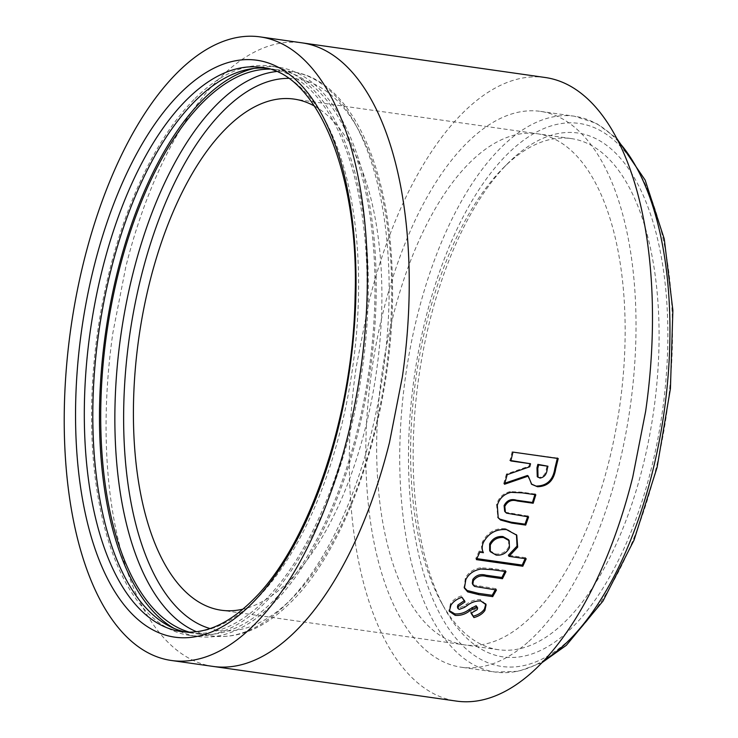 <?xml version="1.0" encoding="UTF-8"?>
<svg xmlns="http://www.w3.org/2000/svg" width="738" height="738" viewBox="0 0 738 738"><rect width="100%" height="100%" fill="white"/><g stroke="black" fill="none" stroke-linecap="round" stroke-linejoin="round"><path stroke-width="0.55" stroke-dasharray="3.69 2.77" d="M269.582 69.132A284.933 132.443 98.1 0 1 278.041 69.75A284.933 132.443 98.1 0 1 374.969 292.912A284.933 132.443 98.1 0 1 272.423 601.784A284.933 132.443 98.1 0 1 197.673 633.914A284.933 132.443 98.1 0 1 189.371 632.143M254.029 68.431A287.506 133.643 98.1 0 1 278.411 67.195A287.506 133.643 98.1 0 1 376.214 292.377A287.506 133.643 98.1 0 1 272.737 604.053A287.506 133.643 98.1 0 1 197.304 636.47A287.506 133.643 98.1 0 1 174.242 628.481M195.053 98.486A287.506 133.643 98.1 0 1 270.486 66.069A287.506 133.643 98.1 0 1 368.29 291.242A287.506 133.643 98.1 0 1 264.822 602.928A287.506 133.643 98.1 0 1 189.389 635.344A287.506 133.643 98.1 0 1 91.586 410.162A287.506 133.643 98.1 0 1 195.053 98.486M265.763 68.164A284.933 132.443 98.1 0 1 270.126 68.625A284.933 132.443 98.1 0 1 367.044 291.778A284.933 132.443 98.1 0 1 264.508 600.658A284.933 132.443 98.1 0 1 189.749 632.789A284.933 132.443 98.1 0 1 185.441 632.014M528.731 641.47A280.735 130.497 -81.9 0 0 635.888 337.718A280.735 130.497 -81.9 0 0 540.502 111.383A280.735 130.497 -81.9 0 0 473.076 137.148A280.735 130.497 -81.9 0 0 365.919 440.9A280.735 130.497 -81.9 0 0 461.305 667.235A280.735 130.497 -81.9 0 0 528.731 641.47M509.257 162.268A258.143 119.999 -81.9 0 0 503.464 167.747A258.143 119.999 -81.9 0 0 441.49 602.771A258.143 119.999 -81.9 0 0 445.558 609.708A258.143 119.999 -81.9 0 0 498.436 649.708A258.143 119.999 -81.9 0 0 560.437 626.018A258.143 119.999 -81.9 0 0 653.647 411.02A258.143 119.999 -81.9 0 0 624.136 178.587A258.143 119.999 -81.9 0 0 571.249 138.578A258.143 119.999 -81.9 0 0 509.257 162.268M514.275 157.277A264.601 122.997 -81.9 0 0 508.334 162.895A264.601 122.997 -81.9 0 0 444.811 608.795A264.601 122.997 -81.9 0 0 566.729 632.623A264.601 122.997 -81.9 0 0 665.132 283.438A264.601 122.997 -81.9 0 0 514.275 157.277M314.517 106.115A258.143 119.999 98.1 0 1 318.973 108.846A258.143 119.999 98.1 0 1 346.943 139.095A258.143 119.999 98.1 0 1 367.681 186.825A258.143 119.999 98.1 0 1 377.432 231.723A258.143 119.999 98.1 0 1 381.887 300.043A258.143 119.999 98.1 0 1 376.279 372.782A258.143 119.999 98.1 0 1 365.725 426.619A258.143 119.999 98.1 0 1 344.065 492.984A258.143 119.999 98.1 0 1 315.394 548.131A258.143 119.999 98.1 0 1 290.717 579.348A258.143 119.999 98.1 0 1 255.616 604.892A258.143 119.999 98.1 0 1 242.848 609.182M545.317 77.518A314.941 146.401 -81.9 0 0 503.39 84.021A314.941 146.401 -81.9 0 0 460.567 115.174C450.042 126.004 440.005 138.698 430.466 153.264A314.941 146.401 -81.9 0 0 395.485 220.551A314.941 146.401 -81.9 0 0 369.055 301.51L356.177 367.183A314.941 146.401 -81.9 0 0 349.332 455.936A314.941 146.401 -81.9 0 0 354.784 539.284C357.644 558.758 361.602 577.015 366.675 594.062A314.941 146.401 -81.9 0 0 391.97 652.291A314.941 146.401 -81.9 0 0 426.103 689.2C435.54 695.473 445.438 699.412 455.798 700.999A314.941 146.401 -81.9 0 0 456.49 701.1M485.816 604.071L480.281 599.551C475.318 599.385 470.807 600.898 466.739 604.09L464.091 605.916L458.759 607.983L459.193 609.44M464.091 605.916L464.534 607.356M458.759 607.983L457.422 606.959M464.165 600.64L465.014 601.885M464.553 600.483L461.407 595.889L461.887 597.263M461.407 595.889C456.342 597.632 452.689 600.28 450.438 603.822L450.881 605.261M450.438 603.822L449.174 610.557M477.191 606.525L477.2 609.634M476.757 608.195L470.623 611.747L471.047 613.213M470.623 611.747L471.49 613.047M480.281 599.551L480.752 600.935M466.739 604.09L467.191 605.511M495.29 589.846L495.927 588.703L496.443 590.013M495.927 588.703L473.962 585.068L474.488 586.378M473.962 585.068L472.283 583.288M504.912 571.452L505.429 570.409L506 571.609M505.429 570.409L491.766 568.472L480.484 567.799L481.056 569.007M480.484 567.799C473.243 569.053 468.178 572.568 465.309 578.324L465.844 579.607M465.309 578.324L464.193 587.448M516.452 534.764L505.844 528.657C495.53 527.891 487.809 532.163 482.707 541.452C481.176 545.188 481.204 548.565 482.781 551.59L483.399 552.697M482.707 541.452L483.353 542.504M482.781 551.59L479.165 551.083L479.783 552.19M479.165 551.083L475.798 558.481L476.397 559.635M475.798 558.481L476.868 558.629M525.142 558.657L525.576 557.697L526.194 558.804M525.576 557.697L508.381 555.244M505.844 528.657L506.526 529.607M489.663 550.566L495.558 553.98C501.609 554.496 506.028 552.052 508.814 546.637L508.547 539.709M495.558 553.98L496.176 555.096M508.814 546.637L509.451 547.688M527.642 516.784L527.901 516.056L528.611 516.923M527.901 516.056L505.871 512.32L506.591 513.178M505.871 512.32L504.663 511.296M534.884 494.645L535.059 494.054L535.816 494.783M535.059 494.054L521.397 492.117L510.235 491.6L510.991 492.338M510.235 491.6C503.261 493.242 498.704 497.541 496.563 504.488L497.292 505.309M496.563 504.488L497.873 517.393M529.736 463.215L528.98 466.185L506.425 474.027L507.209 474.663M528.98 466.185L529.783 466.748M506.425 474.027L503.713 483.584L504.488 484.266M503.713 483.584L504.792 483.215M527.486 475.475L531.323 483.98M557.319 458.399L558.223 458.529M557.402 458.04L512.984 452.099M512.163 451.601L510.013 460.411L510.816 460.955M510.013 460.411L510.927 460.54M537.255 476.702L539.257 477.477C543.509 476.637 545.889 473.704 546.388 468.667L547.144 465.678M539.257 477.477L540.041 478.104M288.466 78.357A278.475 129.445 98.1 0 1 391.684 288.254A278.475 129.445 98.1 0 1 291.445 598.942A278.475 129.445 98.1 0 1 210.081 628.564M276.307 71.549A284.933 132.443 98.1 0 1 292.183 71.77A284.933 132.443 98.1 0 1 389.111 294.923A284.933 132.443 98.1 0 1 286.565 603.804A284.933 132.443 98.1 0 1 211.815 635.925A284.933 132.443 98.1 0 1 196.502 631.71M270.126 68.625L261.639 67.416A284.933 132.443 98.1 0 1 358.567 290.569A284.933 132.443 98.1 0 1 256.021 599.45A284.933 132.443 98.1 0 1 181.262 631.58L189.749 632.789M567.688 641.313A274.278 127.499 -81.9 0 0 669.689 279.361A274.278 127.499 -81.9 0 0 513.316 148.587A274.278 127.499 -81.9 0 0 411.315 510.539A274.278 127.499 -81.9 0 0 567.688 641.313M618.37 141.558A280.735 130.497 -81.9 0 0 574.441 116.217A280.735 130.497 -81.9 0 0 507.015 141.982A280.735 130.497 -81.9 0 0 399.858 445.734A280.735 130.497 -81.9 0 0 495.253 672.069A280.735 130.497 -81.9 0 0 544.506 660.003M213.236 666.442A314.941 146.401 98.1 0 1 212.553 666.34C202.194 664.754 192.295 660.824 182.849 654.541A314.941 146.401 98.1 0 1 148.725 617.641A314.941 146.401 98.1 0 1 123.431 559.413C118.357 542.365 114.39 524.1 111.53 504.626A314.941 146.401 98.1 0 1 106.087 421.278A314.941 146.401 98.1 0 1 112.932 332.534L125.811 266.861A314.941 146.401 98.1 0 1 152.24 185.893A314.941 146.401 98.1 0 1 187.212 118.615C196.76 104.049 206.797 91.346 217.323 80.525A314.941 146.401 98.1 0 1 260.136 49.363A314.941 146.401 98.1 0 1 302.073 42.859M463.934 644.791A258.143 119.999 98.1 0 1 439.59 635.114A258.143 119.999 98.1 0 1 411.619 604.865A258.143 119.999 98.1 0 1 390.882 557.144A258.143 119.999 98.1 0 1 381.131 512.237A258.143 119.999 98.1 0 1 376.666 443.916A258.143 119.999 98.1 0 1 382.275 371.177A258.143 119.999 98.1 0 1 392.828 317.349A258.143 119.999 98.1 0 1 414.498 250.985A258.143 119.999 98.1 0 1 443.169 195.838A258.143 119.999 98.1 0 1 467.837 164.611A258.143 119.999 98.1 0 1 502.938 139.076A258.143 119.999 98.1 0 1 537.31 133.744L537.31 133.744A258.143 119.999 98.1 0 1 537.873 133.827A258.143 119.999 98.1 0 1 562.218 143.504A258.143 119.999 98.1 0 1 590.188 173.753A258.143 119.999 98.1 0 1 610.926 221.474A258.143 119.999 98.1 0 1 620.676 266.381A258.143 119.999 98.1 0 1 625.141 334.701A258.143 119.999 98.1 0 1 619.523 407.441A258.143 119.999 98.1 0 1 608.97 461.268A258.143 119.999 98.1 0 1 587.31 527.633A258.143 119.999 98.1 0 1 558.638 582.78A258.143 119.999 98.1 0 1 533.961 614.007A258.143 119.999 98.1 0 1 498.87 639.542A258.143 119.999 98.1 0 1 464.497 644.874L464.497 644.874A258.143 119.999 98.1 0 1 463.934 644.791M479.792 586.396L480.309 587.706M491.766 568.472L492.338 569.671M511.757 513.749L512.476 514.617M521.397 492.117L522.163 492.846M546.388 468.667L547.19 469.23M197.673 633.914L211.815 635.925C238.678 639.145 264.859 628.075 290.338 602.715C351.971 543.528 396.278 400.965 392.339 277.811C390.208 166.318 350.827 79.381 292.183 71.77L278.041 69.75M270.486 66.069L278.411 67.195M540.502 111.383L574.441 116.217L596.636 123.477L616.7 138.32M441.49 602.771L444.811 608.795M503.464 167.747L508.334 162.895M498.436 649.708L221.252 610.225M571.249 138.578L294.056 99.086M542.006 662.65L518.593 671.294L495.253 672.069L461.305 667.235M189.389 635.344L197.304 636.47M448.889 609.819L449.313 611.313M485.641 603.37L486.093 604.754M464.414 588.14L463.898 586.784M516.139 534.284L516.784 535.225M498.224 517.873L497.495 516.951M530.908 483.658L531.711 484.34"/><path stroke-width="1.11" d="M189.371 632.143A284.933 132.443 98.1 0 1 100.903 401.896A284.933 132.443 98.1 0 1 203.282 101.881A284.933 132.443 98.1 0 1 269.582 69.132M174.242 628.481A287.506 133.643 98.1 0 1 100.331 385.946A287.506 133.643 98.1 0 1 202.968 99.612A287.506 133.643 98.1 0 1 254.029 68.431M185.441 632.014A284.933 132.443 98.1 0 1 92.896 405.051A284.933 132.443 98.1 0 1 195.367 100.755A284.933 132.443 98.1 0 1 265.763 68.164M324.729 85.709A314.941 146.401 98.1 0 1 345.061 446.49A314.941 146.401 98.1 0 1 171.373 660.482A314.941 146.401 98.1 0 1 106.862 611.673A314.941 146.401 98.1 0 1 86.53 250.892A314.941 146.401 98.1 0 1 260.21 36.9A314.941 146.401 98.1 0 1 324.729 85.709M242.848 609.182A258.143 119.999 98.1 0 1 221.252 610.225A258.143 119.999 98.1 0 1 220.69 610.141A258.143 119.999 98.1 0 1 196.345 600.464A258.143 119.999 98.1 0 1 168.365 570.216A258.143 119.999 98.1 0 1 147.637 522.486A258.143 119.999 98.1 0 1 137.886 477.578A258.143 119.999 98.1 0 1 133.421 409.267A258.143 119.999 98.1 0 1 139.03 336.519A258.143 119.999 98.1 0 1 149.583 282.691A258.143 119.999 98.1 0 1 171.244 216.326A258.143 119.999 98.1 0 1 199.915 161.179A258.143 119.999 98.1 0 1 224.592 129.953A258.143 119.999 98.1 0 1 259.693 104.418A258.143 119.999 98.1 0 1 294.056 99.086A258.143 119.999 98.1 0 1 294.628 99.169A258.143 119.999 98.1 0 1 314.517 106.115M213.236 666.442L456.49 701.1A314.941 146.401 -81.9 0 0 498.418 694.596A314.941 146.401 -81.9 0 0 541.24 663.444C551.627 652.789 561.664 640.095 571.341 625.354A314.941 146.401 -81.9 0 0 606.322 558.066A314.941 146.401 -81.9 0 0 632.752 477.099L645.621 411.435A314.941 146.401 -81.9 0 0 652.466 322.681A314.941 146.401 -81.9 0 0 647.023 239.333C644.136 219.712 640.169 201.446 635.132 184.555A314.941 146.401 -81.9 0 0 609.837 126.327A314.941 146.401 -81.9 0 0 575.705 89.418C566.341 83.173 556.443 79.243 546.009 77.619A314.941 146.401 -81.9 0 0 545.317 77.518L302.073 42.859A314.941 146.401 98.1 0 1 302.755 42.961C313.198 44.584 323.096 48.523 332.46 54.769A314.941 146.401 98.1 0 1 366.583 91.669A314.941 146.401 98.1 0 1 391.878 149.897C396.924 166.788 400.882 185.053 403.778 204.684A314.941 146.401 98.1 0 1 409.221 288.032A314.941 146.401 98.1 0 1 402.376 376.777L389.498 442.449A314.941 146.401 98.1 0 1 363.068 523.417A314.941 146.401 98.1 0 1 328.096 590.695C318.41 605.437 308.373 618.14 297.995 628.785A314.941 146.401 98.1 0 1 255.173 659.938A314.941 146.401 98.1 0 1 213.236 666.442L171.373 660.482M510.816 460.955L530.548 463.759L529.783 466.748L507.209 474.663L504.488 484.266L528.27 476.102L531.711 484.34L537.504 486.739C547.882 486.443 553.943 480.475 555.705 468.842L558.223 458.529L512.984 452.099L510.816 460.955M510.991 492.338C504.017 493.999 499.451 498.316 497.292 505.309L498.224 517.873L500.548 520.022L511.803 523.094L525.705 525.078L528.611 516.923L506.591 513.178L505.392 512.163L504.829 506.406C507.596 501.13 511.757 499.322 517.31 501.001L533.177 503.242L535.816 494.783L522.163 492.846L510.991 492.338M517.67 547.153L516.784 535.225L506.526 529.607C496.204 528.851 488.482 533.15 483.353 542.504C481.813 546.258 481.831 549.653 483.399 552.697L479.783 552.19L476.397 559.635L522.808 566.24L526.194 558.804L508.999 556.351L517.67 547.153L517.034 546.102L516.452 534.764M481.056 569.007C473.805 570.271 468.731 573.804 465.844 579.607L464.414 588.14L467.689 591.867L478.805 594.662L492.698 596.636L496.443 590.013L474.488 586.378L472.809 584.597L473.372 580.695C476.711 576.341 481.111 574.93 486.582 576.461L502.449 578.721L506 571.609L492.338 569.671L481.056 569.007M480.752 600.935C475.789 600.778 471.268 602.3 467.191 605.511L464.534 607.356L459.193 609.44L457.864 608.407L458.353 606.452L465.014 601.885L461.887 597.263C456.813 599.035 453.15 601.691 450.881 605.261L449.313 611.313L455.208 615.363C460.475 615.76 465.254 614.284 469.562 610.935L476.573 607.162L477.643 607.955L477.2 609.634L471.047 613.213L473.944 617.577C478.934 616.193 482.587 613.822 484.903 610.455L486.093 604.754L480.752 600.935M457.864 608.407L457.422 606.959L457.911 605.012L458.353 606.452M457.911 605.012L464.553 600.483M449.174 610.557L454.802 613.878L455.208 615.363M454.802 613.878C460.06 614.274 464.839 612.808 469.128 609.487L476.121 605.741L476.573 607.162M476.121 605.741L477.643 607.955M471.49 613.047L473.944 617.577M473.538 616.092C478.519 614.726 482.163 612.365 484.46 609.016L484.903 610.455M484.46 609.016L485.816 604.071M464.193 587.448L467.191 590.52L478.307 593.315L492.2 595.289L492.698 596.636M467.191 590.52L467.689 591.867M492.2 595.289L495.29 589.846M472.809 584.597L472.283 583.288L472.837 579.422L473.372 580.695M472.837 579.422C476.167 575.096 480.558 573.694 486.028 575.216L501.895 577.476L502.449 578.721M501.895 577.476L504.912 571.452M476.868 558.629L522.209 565.087L522.808 566.24M522.209 565.087L525.142 558.657M517.034 546.102L508.381 555.244L508.999 556.351M509.183 540.705L508.547 539.709L502.901 536.535C496.923 536.074 492.514 538.546 489.654 543.934L489.663 550.566L490.3 551.683L496.176 555.096C502.218 555.613 506.646 553.14 509.451 547.688L509.183 540.705L503.565 537.541C497.587 537.08 493.168 539.57 490.3 544.995L490.3 551.683M489.654 543.934L490.3 544.995M502.901 536.535L503.565 537.541M497.873 517.393L499.847 519.118L511.111 522.181L525.004 524.165L525.705 525.078M499.847 519.118L500.548 520.022M525.004 524.165L527.901 516.056M505.392 512.163L504.663 511.296L504.1 505.585L504.829 506.406M504.1 505.585C506.858 500.346 511.01 498.556 516.563 500.216L532.439 502.467L533.177 503.242M532.439 502.467L535.059 494.054M504.792 483.215L527.486 475.475L528.27 476.102M531.323 483.98L537.504 486.739M536.729 486.056C547.107 485.77 553.159 479.848 554.893 468.289L557.402 458.04M510.013 460.411L530.548 463.759M547.947 466.231L537.854 464.368L536.987 467.772L537.255 476.702L540.041 478.104C544.303 477.255 546.683 474.294 547.19 469.23L547.947 466.231L538.666 464.912L537.799 468.344L538.048 477.329M537.854 464.368L538.666 464.912M210.081 628.564A278.475 129.445 98.1 0 1 123.818 403.372A278.475 129.445 98.1 0 1 223.872 110.359A278.475 129.445 98.1 0 1 288.466 78.357M196.502 631.71A284.933 132.443 98.1 0 1 115.303 396.195A284.933 132.443 98.1 0 1 217.424 103.892A284.933 132.443 98.1 0 1 276.307 71.549M186.88 99.547A284.933 132.443 98.1 0 1 261.639 67.416C315.467 71.77 359.351 171.013 355.098 296.123C353.391 415.642 308.816 546.305 252.248 600.538C237.359 615.243 222.581 624.818 207.913 629.265C198.743 632.042 189.86 632.817 181.262 631.58A284.933 132.443 98.1 0 1 84.335 408.418A284.933 132.443 98.1 0 1 186.88 99.547M251.151 604.302A291.381 135.451 98.1 0 1 80.073 483.75A291.381 135.451 98.1 0 1 180.441 93.08A291.381 135.451 98.1 0 1 351.519 213.633A291.381 135.451 98.1 0 1 251.151 604.302M544.506 660.003A280.735 130.497 -81.9 0 0 562.67 646.303A280.735 130.497 -81.9 0 0 666.423 393.64A280.735 130.497 -81.9 0 0 618.37 141.558M469.128 609.487L469.562 610.935M472.025 607.522L472.468 608.951M478.307 593.315L478.805 594.662M486.028 575.216L486.582 576.461M511.111 522.181L511.803 523.094M516.563 500.216L517.31 501.001M554.893 468.289L555.705 468.842M536.987 467.772L537.799 468.344M616.7 138.32L645.169 180.109L664.265 238.992L672.881 310.384L670.427 388.612L657.115 467.32L634.043 540.096L603.02 601.036L566.332 645.316L542.006 662.65M260.21 36.9L302.073 42.859"/></g></svg>
